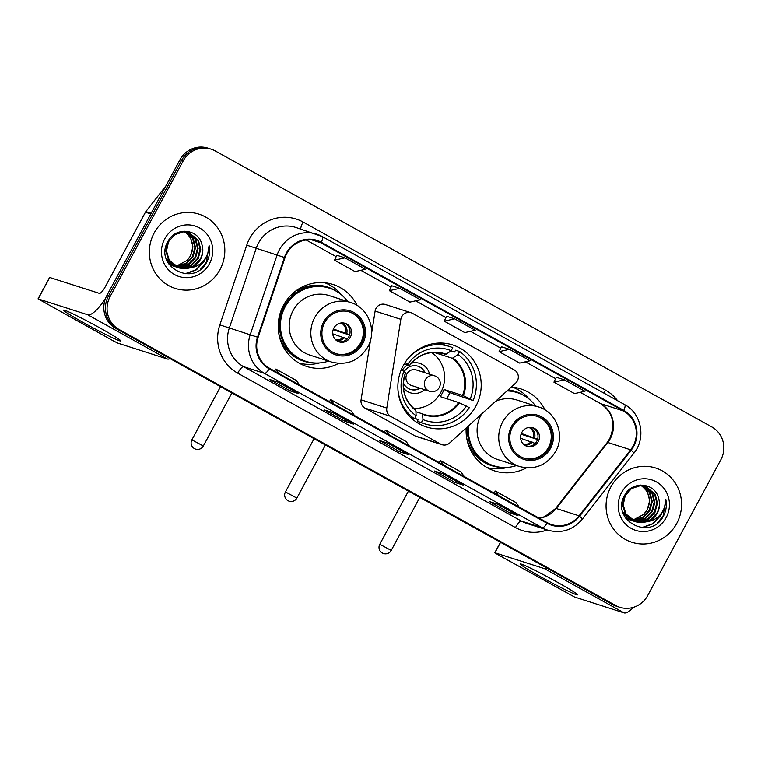 <?xml version="1.0" encoding="UTF-8"?>
<svg xmlns="http://www.w3.org/2000/svg" width="761" height="761" viewBox="0 0 761 761"><rect width="100%" height="100%" fill="white"/><g stroke="black" fill="none" stroke-linecap="round" stroke-linejoin="round"><path stroke-width="1.14" d="M401.741 316.662A8.124 7.838 107.8 0 0 400.838 319.335L386.788 408.058A8.124 7.838 107.8 0 0 390.707 416.343L440.676 444.12A8.124 7.838 107.8 0 0 449.646 442.997L515.606 383.135A8.124 7.838 107.8 0 0 514.331 369.97L412.443 313.332A8.124 7.838 107.8 0 0 401.741 316.662M411.073 312.742L385.351 304.495A8.124 7.838 107.8 0 0 375.116 311.087L371.587 333.385M466.189 427.986A43.054 41.532 107.8 0 0 494.621 470.916A43.054 41.532 107.8 0 0 526.469 467.853M403.187 365.737A43.054 41.532 107.8 0 0 426.388 426.94A43.054 41.532 107.8 0 0 475.882 406.146A43.054 41.532 107.8 0 0 452.681 344.942A43.054 41.532 107.8 0 0 403.187 365.737M357.137 305.484A43.054 41.532 107.8 0 0 333.014 284.471A43.054 41.532 107.8 0 0 283.52 305.266A43.054 41.532 107.8 0 0 306.721 366.469A43.054 41.532 107.8 0 0 338.569 363.406M545.047 409.932A43.054 41.532 107.8 0 0 520.914 388.919A43.054 41.532 107.8 0 0 511.259 387.083M370.521 340.138L361.075 399.81A8.124 7.838 107.8 0 0 364.985 408.096L414.954 435.872A8.124 7.838 107.8 0 0 416.315 436.462L442.036 444.709M211.178 149.156L207.915 148.1A24.371 23.505 107.8 0 0 179.9 159.877L106.816 295.601A24.371 23.505 107.8 0 0 115.853 328.476L612.358 604.462A24.371 23.505 107.8 0 0 616.458 606.232L618.084 606.755A24.371 23.505 107.8 0 1 613.984 604.985A24.371 23.505 107.8 0 0 618.084 606.755L619.72 607.278A24.371 23.505 107.8 0 0 647.735 595.511L720.819 459.777A24.371 23.505 107.8 0 0 711.782 426.911L215.277 150.925A24.371 23.505 107.8 0 0 211.178 149.156A24.371 23.505 107.8 0 0 183.163 160.923L110.079 296.647A24.371 23.505 107.8 0 0 119.116 329.523L615.62 605.509A24.371 23.505 107.8 0 0 619.72 607.278M110.079 296.647L108.452 296.124A24.371 23.505 107.8 0 0 117.489 328.999L613.984 604.985L117.489 328.999A24.371 23.505 107.8 0 1 108.452 296.124L181.537 160.4L108.452 296.124L106.816 295.601M209.551 148.633A24.371 23.505 107.8 0 0 181.537 160.4A24.371 23.505 107.8 0 1 209.551 148.633M154.169 232.98A38.992 37.612 107.8 0 0 175.182 288.409A38.992 37.612 107.8 0 0 220.005 269.575A38.992 37.612 107.8 0 0 198.992 214.145A38.992 37.612 107.8 0 0 154.169 232.98A38.992 37.612 107.8 0 0 175.182 288.409A38.992 37.612 107.8 0 0 220.005 269.575A38.992 37.612 107.8 0 0 198.992 214.145A38.992 37.612 107.8 0 0 154.169 232.98M610.893 486.859A38.992 37.612 107.8 0 0 631.906 542.289A38.992 37.612 107.8 0 0 676.729 523.454A38.992 37.612 107.8 0 0 655.716 468.025A38.992 37.612 107.8 0 0 610.893 486.859A38.992 37.612 107.8 0 0 631.906 542.289A38.992 37.612 107.8 0 0 676.729 523.454A38.992 37.612 107.8 0 0 655.716 468.025A38.992 37.612 107.8 0 0 610.893 486.859M286.811 253.518A25.998 25.075 -72.2 0 1 316.69 240.961A25.998 25.075 -72.2 0 1 321.066 242.854L623.497 410.959A25.998 25.075 -72.2 0 1 630.66 449.808L579.092 515.815A25.998 25.075 -72.2 0 1 551.677 524.586A25.998 25.075 -72.2 0 1 547.311 522.693L269.546 368.295A25.998 25.075 -72.2 0 1 258.103 337.389L285.004 257.675A25.998 25.075 -72.2 0 1 286.811 253.518M286.26 253.213A26.645 25.703 107.8 0 0 284.414 257.475L257.513 337.19A26.645 25.703 107.8 0 0 269.242 368.866L546.997 523.264A26.645 25.703 107.8 0 0 579.578 516.215L631.145 450.208A26.645 25.703 107.8 0 0 623.801 410.388L321.37 242.283A26.645 25.703 107.8 0 0 286.26 253.213M564.386 379.834L553.941 382.155L574.517 393.589L584.962 391.268L564.386 379.834L556.301 377.256M509.528 349.337L499.083 351.658L519.658 363.102L530.103 360.771L509.528 349.337L501.432 346.759M336.857 255.258L344.942 257.846L334.498 260.176L336.857 255.258M391.715 285.755L399.801 288.343L389.356 290.673L391.715 285.755M446.583 316.253L454.659 318.84L444.215 321.161L446.583 316.253M518.032 515.568L509.87 512.952L489.294 501.518L497.456 504.134L518.032 515.568A6.497 1.684 -60.9 0 1 517.956 515.53L497.418 504.115M353.446 424.077L345.285 421.461L324.709 410.027L332.871 412.643L353.446 424.077A6.497 1.684 -60.9 0 1 353.37 424.048L332.833 412.633M298.588 393.589L290.417 390.964L269.841 379.53L278.012 382.146L298.588 393.589A6.497 1.684 -60.9 0 1 298.502 393.551L277.965 382.136M463.173 485.071L455.002 482.455L434.436 471.021L442.598 473.637L463.173 485.071A6.497 1.684 -60.9 0 1 463.088 485.042L442.56 473.627M408.305 454.574L400.143 451.958L379.568 440.524L387.739 443.14L408.305 454.574A6.497 1.684 -60.9 0 1 408.229 454.545L387.691 443.13M389.356 290.673L409.932 302.107L420.376 299.786L399.801 288.343M334.498 260.176L355.064 271.61L365.508 269.289L344.942 257.846M444.215 321.161L464.79 332.605L475.235 330.274L454.659 318.84M400.143 451.958L400.933 450.493M455.002 482.455L455.801 480.981M290.417 390.964L291.206 389.499M345.285 421.461L346.074 419.996M509.87 512.952L510.66 511.478M499.083 351.658L501.442 346.75M553.941 382.155L556.301 377.237M409.351 446.013L406.155 441.513L385.58 430.07L384.353 432.115M388.776 434.569L385.58 430.07M354.493 415.516L351.287 411.016L330.712 399.582L329.494 401.618M333.917 404.081L330.712 399.582M299.625 385.018L296.429 380.519L275.853 369.085L274.635 371.121M279.059 373.584L275.853 369.085M464.22 476.5L461.014 472.01L440.438 460.567L439.221 462.612M443.644 465.066L440.438 460.567M519.078 506.997L515.872 502.498L495.306 491.064L494.079 493.109M498.503 495.563L495.306 491.064M186.416 232.029L193.265 238.688L195.539 247.677L193.056 256.838L186.416 263.687L177.351 266.379L175.42 266.321M175.068 266.293L174.041 266.16M173.698 266.103L172.699 265.893M172.367 265.808L169.132 264.628M186.074 231.981L192.619 238.478L194.892 247.477L192.409 256.628L185.77 263.477L175.116 266.141M174.764 266.112L173.736 265.998M173.394 265.95L172.386 265.76M172.053 265.684L171.063 265.418M171.387 265.522L169.218 264.752M187.767 232.276L195.862 239.515L198.136 248.514L195.653 257.665L189.013 264.514L179.938 267.206L176.638 266.987M176.295 266.93L175.287 266.721M174.963 266.635L168.276 263.306M187.434 232.2L195.216 239.315L197.489 248.305L194.997 257.465L188.367 264.314L179.292 266.997L176.324 266.835M175.981 266.778L174.973 266.588M174.64 266.512L173.66 266.245M173.974 266.36L168.59 263.81M191.334 267.596A18.359 17.712 107.8 0 0 200.543 259.235A18.359 17.712 107.8 0 0 201.77 244.072C198.05 228.462 175.334 226.902 168.143 241.085C153.265 265.132 191.972 287.439 205.974 263.506L206.659 262.307C209.456 256.98 210.264 251.387 209.094 245.537C209.056 251.187 207.211 256.257 203.539 260.747C200.343 264.514 196.271 266.797 191.334 267.596L185.123 268.871L179.158 268.015L169.189 260.11L166.488 250.978L168.542 241.684L174.745 234.702L183.382 231.877L189.08 232.638L198.45 240.352L200.723 249.342L198.241 258.502L191.601 265.351L182.535 268.034L177.884 267.549M177.551 267.472L166.107 258.407M188.757 232.533L197.803 240.143L200.076 249.132L197.594 258.293L190.954 265.142L181.879 267.824L177.57 267.425M177.237 267.349L176.248 267.082M176.571 267.187L166.792 260.338M201.77 244.072C203.339 249.332 202.816 254.345 200.181 259.12L193.551 265.97L184.476 268.662L178.845 267.91M179.168 268.015L168.542 259.91L165.85 251.149L167.591 242.093M185.028 231.886L190.678 237.86L192.952 246.849L190.469 256.01L186.854 260.576L176.295 266.169M186.854 260.576A18.359 17.712 107.8 0 0 190.336 255.962A18.359 17.712 107.8 0 0 187.72 234.474L184.676 231.867M183.839 231.192L186.483 231.81M184.248 231.173L185.836 231.601M176.685 233.075L182.735 231.667L188.433 232.428M164.728 238.849A26.483 25.541 107.8 0 0 174.545 274.569A26.483 25.541 107.8 0 0 209.446 263.706A26.483 25.541 107.8 0 0 199.629 227.986A26.483 25.541 107.8 0 0 164.728 238.849M209.094 245.537L206.355 262.212L200.647 269.099M205.042 258.74L203.767 261.384L195.929 269.851L185.075 273.751M205.965 257.266L204.091 261.489L196.481 269.803L185.903 273.798M84.014 322.94A32.495 1.617 28.3 0 1 63.743 310.088A32.495 1.617 28.3 0 1 100.347 328.181A32.495 1.617 28.3 0 1 120.752 340.785A32.495 1.617 28.3 0 1 84.014 322.94M105.379 298.778A32.495 8.419 119.1 0 1 87.8 314.797L38.05 298.873L113.294 340.88L117.746 343.116L167.353 359.021L87.8 314.797M170.15 358.65A32.495 8.419 119.1 0 1 167.353 359.021M38.05 298.873L49.589 277.442L99.339 293.365A8.124 2.102 -60.9 0 0 105.227 286.878L145.446 212.186A4.062 3.919 -72.2 0 1 145.827 211.596L163.748 188.661A4.062 3.919 -72.2 0 1 164.966 187.606M421.375 422.602L417.294 421.29A40.618 39.182 107.8 0 0 420.605 422.526L424.686 423.829A40.618 39.182 107.8 0 1 421.375 422.602L423.002 419.587A37.203 35.891 107.8 0 0 466.388 406.079L458.712 402.55L440.191 396.605A31.848 30.716 107.8 0 0 442.331 393.161A31.848 30.716 107.8 0 0 444.034 389.47L462.555 395.406L470.231 398.935A37.203 35.891 107.8 0 0 458.027 354.54L459.654 351.525A40.618 39.182 107.8 0 1 473.123 400.543L449.77 392.647A38.583 37.222 -72.2 0 1 448.02 396.319A38.583 37.222 -72.2 0 1 446.65 398.678M415.906 411.739L422.441 413.832L423.002 419.587M450.988 350.85L454.602 352.01L455.573 350.212L459.654 351.525M417.294 421.29L418.265 419.492L414.745 418.369M424.686 423.829A40.618 39.182 107.8 0 0 469.28 407.687L466.388 406.079M410.74 417.57L414.526 418.788A40.618 39.182 107.8 0 1 398.013 390.46M473.123 400.543L470.231 398.935M401.237 369.865L403.939 371.368A37.203 35.891 107.8 0 0 416.143 415.772L414.526 418.788M458.027 354.54L452.357 358.288L434.103 352.438M416.143 415.772L415.839 410.502A32.228 31.087 107.8 0 1 405.489 372.861L403.939 371.368M422.479 413.851A31.848 30.716 107.8 0 0 424.248 414.479L422.697 414.307A32.228 31.087 107.8 0 0 459.463 402.864M415.839 410.502L415.592 410.027L415.839 410.502M441.865 353.313L446.108 354.274L451.168 350.726L452.795 347.71A40.618 39.182 107.8 0 0 449.485 346.474L445.404 345.171A40.618 39.182 107.8 0 0 435.054 343.382M449.485 346.474A40.618 39.182 107.8 0 0 408.381 358.117M451.168 350.726A37.203 35.891 107.8 0 0 407.791 364.224L404.995 362.674M407.791 364.224L409.228 365.765L404.101 364.119M446.108 354.274A32.228 31.087 107.8 0 0 409.342 365.718L409.228 365.765M449.77 392.647L444.034 389.47M431.696 352.581A30.545 29.46 -72.2 0 1 440.828 392.419A30.545 29.46 -72.2 0 1 413.765 408.524M429.575 374.212A15.439 14.887 107.8 0 0 411.368 363.254M407.249 365.128A15.439 14.887 107.8 0 0 402.246 370.426M425.047 372.766A12.186 11.757 107.8 0 0 404.205 371.625M403.425 388.015A15.439 14.887 107.8 0 0 424.619 389.689M403.349 382.754A12.186 11.757 107.8 0 0 420.091 388.234M429.708 391.316A8.124 8.124 0 0 0 436.139 376.486A8.124 8.124 0 0 0 434.664 375.848A8.124 7.838 -72.2 0 0 428.338 390.726A8.124 7.838 -72.2 0 0 429.708 391.316L411.34 385.427A8.124 7.838 -72.2 0 1 406.954 373.879A8.124 7.838 -72.2 0 1 416.296 369.96L434.664 375.848A8.124 7.838 -72.2 0 1 436.034 376.438M417.741 366.155A12.186 11.757 -72.2 0 1 424.638 372.633M419.682 388.1A12.186 11.757 -72.2 0 1 410.303 389.356M324.624 322.635A21.936 21.156 107.8 0 0 336.438 353.817A21.936 21.156 107.8 0 0 361.646 343.221A21.936 21.156 107.8 0 0 349.832 312.048A21.936 21.156 107.8 0 0 324.624 322.635M335.934 353.646A21.936 21.156 107.8 0 0 360.628 342.897A21.936 21.156 107.8 0 0 349.318 311.886M297.009 292.291A30.459 29.384 107.8 0 0 290.864 295.278M347.672 301.537A38.421 37.061 107.8 0 0 329.351 288.162L328.333 287.829A38.421 37.061 107.8 0 0 284.157 306.388A38.421 37.061 107.8 0 0 304.866 361.009L305.884 361.342A38.421 37.061 107.8 0 0 328.571 361.104M329.351 288.162A38.421 37.061 107.8 0 0 285.185 306.721A38.421 37.061 107.8 0 0 305.884 361.342M350.64 302.498L329.009 295.553A31.277 30.164 107.8 0 0 293.052 310.659A31.277 30.164 107.8 0 0 309.908 355.121L331.549 362.055A31.277 30.164 -72.2 0 1 314.693 317.603A31.277 30.164 -72.2 0 1 350.64 302.498C368.4 307.539 377.275 330.664 367.791 346.987C359.106 360.79 347.026 365.813 331.549 362.055M333.889 328.029A9.75 9.398 107.8 0 0 339.14 341.889A9.75 9.398 107.8 0 0 350.345 337.18A9.75 9.398 107.8 0 0 345.094 323.32A9.75 9.398 107.8 0 0 333.889 328.029M338.436 341.622A9.75 9.398 107.8 0 0 344.362 323.121M319.563 362.949A42.245 40.742 -72.2 0 1 299.063 363.092M296.771 290.255L299.111 291.006M298.036 289.399L298.769 289.694A38.954 37.565 107.8 0 1 336.362 291.273M324.823 282.759A42.245 40.742 -72.2 0 1 341.413 294.802M349.632 335.04L333.156 329.751M333.423 329.009L349.784 334.754M347.482 339.045L332.728 333.813M512.524 427.083A21.936 21.156 107.8 0 0 524.339 458.265A21.936 21.156 107.8 0 0 549.556 447.668A21.936 21.156 107.8 0 0 537.732 416.495A21.936 21.156 107.8 0 0 512.524 427.083M523.834 458.093A21.936 21.156 107.8 0 0 548.538 447.344A21.936 21.156 107.8 0 0 537.218 416.334M535.573 405.994A38.421 37.061 107.8 0 0 517.252 392.609L516.234 392.276A38.421 37.061 107.8 0 0 507.349 390.631M517.252 392.609A38.421 37.061 107.8 0 0 507.045 390.907M481.561 414.032A31.277 30.164 107.8 0 0 480.962 415.106A31.277 30.164 107.8 0 0 497.808 459.568L519.449 466.503A31.277 30.164 -72.2 0 1 502.593 422.051A31.277 30.164 -72.2 0 1 538.55 406.945L516.909 400.001A31.277 30.164 107.8 0 0 495.544 401.351M468.548 425.846A38.421 37.061 107.8 0 0 493.794 465.789A38.421 37.061 107.8 0 0 516.481 465.551M467.406 426.883A38.421 37.061 107.8 0 0 492.767 465.456L493.794 465.789M521.789 432.476A9.75 9.398 107.8 0 0 527.04 446.336A9.75 9.398 107.8 0 0 538.246 441.627A9.75 9.398 107.8 0 0 532.995 427.768A9.75 9.398 107.8 0 0 521.789 432.476M526.336 446.079A9.75 9.398 107.8 0 0 532.272 427.568M507.473 467.397A42.245 40.742 -72.2 0 1 486.964 467.539M512.724 387.206A42.245 40.742 -72.2 0 1 529.314 399.259M537.532 439.487L521.057 434.198M521.323 433.456L537.694 439.202M535.383 443.492L520.629 438.26M540.748 576.819A32.495 1.617 28.3 0 1 520.467 563.968A32.495 1.617 28.3 0 1 557.071 582.051A32.495 1.617 28.3 0 1 577.475 594.664A32.495 1.617 28.3 0 1 540.748 576.819M547.33 568.315A32.495 8.419 119.1 0 1 544.524 568.676L494.926 552.771L497.333 554.35L574.479 596.995L624.077 612.9L544.524 568.676M633.456 607.345A32.495 8.419 119.1 0 1 624.077 612.9M643.14 485.899L649.999 492.567L652.272 501.556L649.789 510.717L643.15 517.566L634.075 520.248L632.144 520.201M631.801 520.172L630.774 520.039M630.431 519.982L629.423 519.763M629.1 519.687L625.865 518.507M642.798 485.86L649.352 492.357L651.625 501.347L649.133 510.507L642.503 517.356L631.849 520.02M631.497 519.991L630.46 519.877M630.118 519.83L629.109 519.639M628.776 519.563L627.796 519.297M628.11 519.402L625.951 518.631M644.491 486.155L652.586 493.394L654.86 502.393L652.377 511.544L645.737 518.393L636.672 521.085L633.361 520.866M633.019 520.809L632.02 520.6M631.687 520.514L625 517.185M644.158 486.079L651.939 493.185L654.213 502.184L651.73 511.335L645.09 518.184L636.015 520.876L633.057 520.705M632.714 520.657L631.706 520.467M631.373 520.391L630.384 520.124M630.707 520.229L625.314 517.689M648.068 521.475A18.359 17.712 107.8 0 0 657.276 513.114A18.359 17.712 107.8 0 0 658.493 497.951C654.783 482.341 632.068 480.781 624.867 494.964C609.999 519.012 648.705 541.309 662.707 517.375L663.392 516.186C666.179 510.859 666.997 505.266 665.827 499.416C665.789 505.066 663.934 510.136 660.272 514.626C657.066 518.393 652.995 520.676 648.068 521.475L641.856 522.74L635.892 521.894L625.923 513.989L623.211 504.857L625.266 495.563L631.478 488.572L640.115 485.746L645.804 486.517L655.183 494.231L657.456 503.221L654.974 512.381L648.334 519.23L639.259 521.913L634.607 521.428M634.284 521.352L622.831 512.286M645.48 486.412L654.536 494.022L656.81 503.011L654.317 512.172L647.687 519.021L638.612 521.704L634.293 521.295M633.961 521.218L632.981 520.952M633.304 521.066L623.516 514.217M658.493 497.951C660.072 503.202 659.54 508.224 656.914 513L650.275 519.849L641.209 522.541L635.568 521.789M635.892 521.894L625.276 513.78L622.584 505.019L624.315 495.972M641.761 485.765L647.402 491.73L649.675 500.728L647.192 509.889L643.578 514.455L633.019 520.048M643.578 514.455A18.359 17.712 107.8 0 0 647.069 509.841A18.359 17.712 107.8 0 0 644.453 488.343L641.409 485.746M640.562 485.071L643.216 485.68M640.971 485.052L642.569 485.48M633.418 486.954L639.468 485.547L645.157 486.308M621.461 492.728A26.483 25.541 107.8 0 0 631.278 528.448A26.483 25.541 107.8 0 0 666.17 517.585A26.483 25.541 107.8 0 0 656.353 481.865A26.483 25.541 107.8 0 0 621.461 492.728M665.827 499.416L663.088 516.091L657.371 522.978M661.775 512.619L660.491 515.254L652.662 523.73L641.808 527.63M662.688 511.145L660.814 515.359L653.204 523.682L642.636 527.677M400.838 319.335L375.116 311.087M390.707 416.343L364.985 408.096M386.788 408.058L361.075 399.81M440.676 444.12L414.954 435.872M115.853 328.476L119.116 329.523M179.9 159.877L183.163 160.923M612.358 604.462L615.62 605.509M630.66 449.808L607.792 442.474A25.998 25.075 107.8 0 0 610.265 438.688A25.998 25.075 107.8 0 0 600.629 403.634L580.263 392.315M539.264 518.222A25.998 25.075 107.8 0 0 556.224 508.481L607.792 442.474A14.621 1.379 -142 0 0 607.23 442.464L609.732 438.621C615.858 423.62 612.767 411.929 600.448 403.558A14.621 3.786 -60.9 0 0 600.629 403.634L623.497 410.959M321.066 242.854L312.039 239.962M547.178 529.97A40.618 39.182 -72.2 0 1 515.482 527.563L237.717 373.166A40.618 39.182 -72.2 0 1 219.843 324.88L246.745 245.166A40.618 39.182 -72.2 0 1 303.087 222.012L605.509 390.117A8.124 2.102 -60.9 0 0 604.082 393.199M605.509 390.117A40.618 39.182 -72.2 0 1 617.618 400.724M546.997 523.264A8.124 2.102 119.1 0 1 542.27 527.782L264.514 373.385A32.495 31.344 -72.2 0 1 250.207 334.754L277.109 255.03A32.495 31.344 -72.2 0 1 279.363 249.836A32.495 31.344 -72.2 0 1 316.719 234.141A32.495 31.344 -72.2 0 1 322.179 236.509A8.124 2.102 119.1 0 1 322.284 236.557A8.124 2.102 119.1 0 1 321.37 242.283M623.801 410.388A8.124 2.102 -60.9 0 0 624.714 404.662L322.284 236.557L295.81 227.444A32.495 31.344 107.8 0 0 258.464 243.139A32.495 31.344 107.8 0 0 256.21 248.333L229.308 328.048A32.495 31.344 107.8 0 0 243.606 366.678L521.371 521.076A32.495 31.344 107.8 0 0 526.831 523.444L547.739 530.151A32.495 31.344 -72.2 0 1 542.27 527.782L521.371 521.076A8.124 2.102 -60.9 0 0 515.482 527.563M284.414 257.475L246.745 245.166M237.717 373.166A8.124 2.102 -60.9 0 1 243.606 366.678L264.514 373.385A8.124 2.102 -60.9 0 0 269.242 368.866M579.578 516.215A8.124 0.761 38 0 1 582.317 519.192L633.884 453.175C646.27 438.326 641.571 413.328 624.714 404.662A8.124 2.102 -60.9 0 0 624.61 404.624M219.843 324.88L257.513 337.19M631.145 450.208A8.124 0.761 38 0 1 633.884 453.175M303.087 222.012A8.124 2.102 -60.9 0 0 300.795 229.042M579.092 515.815L556.224 508.481A14.621 1.379 -142 0 0 555.663 508.472L607.23 442.464M525.375 361.827L555.635 378.645L525.404 361.817M500.776 348.129L470.545 331.32L500.767 348.148M445.917 317.632L415.677 300.823M391.049 287.135L360.819 270.326L391.04 287.154M306.207 240L336.181 256.657L306.245 239.991M150.811 213.908L145.446 212.186M49.741 277.461L38.193 298.892M145.827 211.596L151.135 213.289M164.309 188.842L163.748 188.661M424.248 414.479A31.848 30.716 107.8 0 0 458.712 402.55M463.316 395.72A32.228 31.087 107.8 0 0 452.966 358.089M462.555 395.406A31.848 30.716 107.8 0 0 452.357 358.288M445.499 354.474A31.848 30.716 107.8 0 0 443.692 353.836C430.032 350.231 418.598 354.207 409.38 365.784M314.103 438.669L285.423 491.929L296.866 498.094L325.461 444.985M362.683 343.791A23.153 22.335 107.8 0 0 354.093 312.571A23.153 22.335 107.8 0 0 323.587 322.065A23.153 22.335 107.8 0 0 332.176 353.285A23.153 22.335 107.8 0 0 362.683 343.791M278.726 333.175A38.954 37.565 107.8 0 0 313.399 362.883M220.519 386.655L191.877 439.839L203.32 445.994L231.877 392.961M342.231 322.883A9.427 9.094 -72.2 0 1 346.759 333.385M341.061 322.968A8.932 8.618 -72.2 0 1 345.627 332.928M344.448 337.675A9.427 9.094 -72.2 0 1 336.562 340.576M343.316 337.209A8.932 8.618 -72.2 0 1 335.658 339.825M550.583 448.239A23.153 22.335 107.8 0 0 542.003 417.018A23.153 22.335 107.8 0 0 511.497 426.512A23.153 22.335 107.8 0 0 520.077 457.742A23.153 22.335 107.8 0 0 550.583 448.239M466.626 437.623A38.954 37.565 107.8 0 0 501.299 467.33M524.262 395.72A38.954 37.565 107.8 0 0 508.139 389.917M408.419 491.102L379.777 544.286L391.23 550.441L419.777 497.418M530.132 427.34A9.427 9.094 -72.2 0 1 534.66 437.832M528.962 427.416A8.932 8.618 -72.2 0 1 533.528 437.375M532.348 442.122A9.427 9.094 -72.2 0 1 524.462 445.023M531.226 441.656A8.932 8.618 -72.2 0 1 523.558 444.272M500.557 542.317L494.926 552.771M547.739 530.151C561.38 533.775 572.909 530.122 582.317 519.192M539.13 518.146L544.657 516.719L555.663 508.472M600.448 403.558L580.234 392.324M445.908 317.651L415.649 300.833M415.668 410.065C404.12 400.353 400.733 387.967 405.527 372.928M414.678 418.493L418.198 419.615M285.423 491.929A6.497 6.497 0 0 0 287.991 500.69A6.497 6.497 0 0 0 296.866 498.094M191.877 439.839A6.497 6.497 0 0 0 194.445 448.6A6.497 6.497 0 0 0 203.32 445.994M519.449 466.503C534.935 470.26 547.016 465.237 555.692 451.435C565.185 435.111 556.31 411.986 538.55 406.945M379.777 544.286A6.497 6.497 0 0 0 382.345 553.047A6.497 6.497 0 0 0 391.23 550.441M494.783 552.752L500.434 542.251"/></g></svg>
